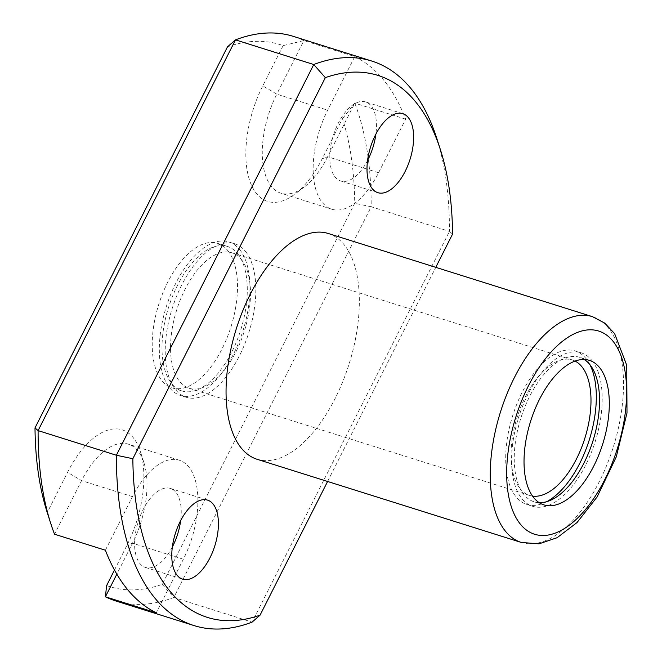 <?xml version="1.0" encoding="UTF-8"?>
<svg xmlns="http://www.w3.org/2000/svg" width="662" height="662" viewBox="0 0 662 662"><rect width="100%" height="100%" fill="white"/><g stroke="black" fill="none" stroke-linecap="round" stroke-linejoin="round"><path stroke-width="0.5" stroke-dasharray="3.31 2.48" d="M328.244 233.487A118.366 59.067 -72.5 0 1 349.048 364.133A118.366 59.067 -72.5 0 1 257.17 459.304M283.113 45.628L262.789 85.861L276.807 94.161L303.883 40.564L283.113 45.628A284.089 141.767 -72.5 0 0 227.496 46.837M106.615 585.58A284.089 141.767 -72.5 0 0 162.223 584.364L354.724 203.284A284.089 141.767 -72.5 0 0 342.486 118.63L322.154 158.872A82.858 41.35 -72.5 0 1 294.847 194.131A82.858 41.35 -72.5 0 1 249.003 178.483A82.858 41.35 -72.5 0 1 262.789 85.861M114.485 569.999L126.939 545.339A82.858 41.35 -72.5 0 0 140.303 451.368A82.858 41.35 -72.5 0 0 67.565 472.329L47.242 512.57L54.524 534.217L81.591 480.629A71.024 35.442 -72.5 0 1 128.362 444.169A71.024 35.442 -72.5 0 1 143.935 462.655A71.024 35.442 -72.5 0 1 132.483 543.204L116.843 574.161M227.736 250.509A75.758 37.808 -72.5 0 1 226.867 338.249A75.758 37.808 -72.5 0 1 172.12 387.866A75.758 37.808 -72.5 0 1 158.797 304.255A75.758 37.808 -72.5 0 1 217.608 243.343A75.758 37.808 -72.5 0 1 227.736 250.509M354.758 56.584A295.922 147.676 -72.5 0 1 405.649 119.16L378.581 172.749A71.024 35.442 -72.5 0 1 331.811 209.209A71.024 35.442 -72.5 0 1 327.69 110.173L354.758 56.584L303.883 40.564A295.922 147.676 -72.5 0 0 293.489 36.41M436.672 138.077A295.922 147.676 -72.5 0 1 449.457 231.394L371.183 206.751A295.922 147.676 -72.5 0 0 354.774 103.148L327.698 156.737A71.024 35.442 -72.5 0 1 304.288 186.957A71.024 35.442 -72.5 0 1 280.936 193.188A71.024 35.442 -72.5 0 1 276.807 94.161L327.69 110.173M405.649 119.16L354.774 103.148L342.486 118.63M452.568 234.083L449.457 231.394L252.09 622.123L173.816 597.48L371.183 206.751L354.724 203.284M162.223 584.364L173.816 597.48A295.922 147.676 -72.5 0 1 115.8 600.955M327.599 481.473L435.77 267.332M367.575 160.502A41.433 20.671 -72.5 0 1 340.698 180.983A41.433 20.671 -72.5 0 1 338.29 123.206A41.433 20.671 -72.5 0 1 365.573 101.94A41.433 20.671 -72.5 0 1 375.875 134.129M105.399 550.23L132.466 496.641A71.024 35.442 -72.5 0 1 179.237 460.189A71.024 35.442 -72.5 0 1 183.357 559.216L156.29 612.813M172.352 546.969A41.433 20.671 -72.5 0 1 145.475 567.45A41.433 20.671 -72.5 0 1 143.075 509.682A41.433 20.671 -72.5 0 1 170.357 488.415A41.433 20.671 -72.5 0 1 180.66 520.597M237.526 253.596A75.758 37.808 -72.5 0 1 236.648 341.327A75.758 37.808 -72.5 0 1 181.901 390.944A75.758 37.808 -72.5 0 1 168.587 307.333A75.758 37.808 -72.5 0 1 227.389 246.421A75.758 37.808 -72.5 0 1 237.526 253.596M239.578 249.524A80.491 40.167 -72.5 0 1 238.651 342.742A80.491 40.167 -72.5 0 1 180.478 395.462A80.491 40.167 -72.5 0 1 166.328 306.622A80.491 40.167 -72.5 0 1 228.812 241.903A80.491 40.167 -72.5 0 1 239.578 249.524M245.453 251.37A80.491 40.167 -72.5 0 1 244.518 344.596A80.491 40.167 -72.5 0 1 186.353 397.308A80.491 40.167 -72.5 0 1 172.203 308.467A80.491 40.167 -72.5 0 1 234.679 243.748A80.491 40.167 -72.5 0 1 245.453 251.37M241.34 259.504A71.024 35.442 -72.5 0 1 240.521 341.766A71.024 35.442 -72.5 0 1 189.191 388.271A71.024 35.442 -72.5 0 1 176.713 309.89A71.024 35.442 -72.5 0 1 231.841 252.785A71.024 35.442 -72.5 0 1 241.34 259.504M532.562 496.095A71.024 35.442 -72.5 0 1 529.691 495.449A71.024 35.442 -72.5 0 1 517.212 417.06A71.024 35.442 -72.5 0 1 572.34 359.954A71.024 35.442 -72.5 0 1 575.063 361.071M539.24 502.681A75.758 37.808 -72.5 0 1 534.143 501.813A75.758 37.808 -72.5 0 1 520.828 418.202A75.758 37.808 -72.5 0 1 579.631 357.29A75.758 37.808 -72.5 0 1 584.314 359.499M591.82 360.393A80.491 40.167 -72.5 0 1 590.893 453.611A80.491 40.167 -72.5 0 1 532.72 506.331A80.491 40.167 -72.5 0 1 518.569 417.49A80.491 40.167 -72.5 0 1 581.054 352.772A80.491 40.167 -72.5 0 1 591.82 360.393M546.638 501.713A80.491 40.167 -72.5 0 1 526.853 504.477A80.491 40.167 -72.5 0 1 512.702 415.645A80.491 40.167 -72.5 0 1 575.179 350.926A80.491 40.167 -72.5 0 1 585.953 358.547A80.491 40.167 -72.5 0 1 589.817 364.522M592.424 316.643A118.366 59.067 -72.5 0 1 613.227 447.289A118.366 59.067 -72.5 0 1 521.35 542.459M378.581 172.749L327.698 156.737L322.154 158.872M183.357 559.216L132.483 543.204L126.939 545.339M132.466 496.641L81.591 480.629L67.565 472.329M331.811 209.209L280.936 193.188M179.237 460.189L128.362 444.169M402.753 113.649L365.573 101.94M377.878 192.683L340.698 180.983M145.475 567.45L182.654 579.151M170.357 488.415L207.537 500.116M227.389 246.421L217.608 243.343M181.901 390.944L172.12 387.866M234.679 243.748L228.812 241.903M186.353 397.308L180.478 395.462M572.34 359.954L231.841 252.785M529.691 495.449L189.191 388.271M589.412 360.368L579.631 357.29M543.924 504.891L534.143 501.813M581.054 352.772L575.179 350.926M532.72 506.331L526.853 504.477M143.935 462.655L140.303 451.368M304.288 186.957L294.847 194.131"/><path stroke-width="0.99" d="M521.35 542.459L257.17 459.304A118.366 59.067 -72.5 0 1 250.294 294.251A118.366 59.067 -72.5 0 1 328.244 233.487L592.424 316.643L604.696 323.089L614.634 333.648L626.732 365.242L626.997 412.98L616.272 456.879L597.174 496.848L577.041 522.541L557.106 537.709L539.042 543.841L521.35 542.459A118.366 59.067 -72.5 0 1 514.482 377.398A118.366 59.067 -72.5 0 1 592.424 316.643M599.549 367.542A75.758 37.808 -72.5 0 1 598.671 455.274A75.758 37.808 -72.5 0 1 543.924 504.891A75.758 37.808 -72.5 0 1 530.61 421.28A75.758 37.808 -72.5 0 1 589.412 360.368A75.758 37.808 -72.5 0 1 599.549 367.542M327.599 481.473L260.067 615.163L252.09 622.123A295.922 147.676 -72.5 0 1 194.074 625.59A295.922 147.676 -72.5 0 1 116.38 455.249L313.755 64.52L235.482 39.877L227.496 46.837L35.003 427.917A284.089 141.767 -72.5 0 0 47.242 512.57L50.891 523.923A295.922 147.676 -72.5 0 0 54.524 534.217L105.399 550.23A295.922 147.676 -72.5 0 0 156.29 612.813L105.407 596.793L106.615 585.58L114.485 569.999M440.304 149.372A284.089 141.767 -72.5 0 0 325.34 77.636L132.847 458.716L116.38 455.249L38.106 430.606L235.482 39.877A295.922 147.676 -72.5 0 1 293.489 36.41L371.771 61.045A295.922 147.676 -72.5 0 1 436.672 138.077L440.304 149.372A284.089 141.767 -72.5 0 1 452.568 234.083L435.77 267.332M325.34 77.636L313.755 64.52A295.922 147.676 -72.5 0 1 371.771 61.045M194.074 625.59L115.8 600.955A295.922 147.676 -72.5 0 1 105.407 596.793L116.843 574.161M50.891 523.923A295.922 147.676 -72.5 0 1 38.106 430.606L35.003 427.917M260.067 615.163A284.089 141.767 -72.5 0 1 132.847 458.716M209.937 557.884A41.433 20.671 107.5 0 0 207.537 500.116A41.433 20.671 107.5 0 0 175.372 533.423A41.433 20.671 107.5 0 0 182.654 579.151A41.433 20.671 107.5 0 0 209.937 557.884M375.47 134.916A41.433 20.671 -72.5 0 1 402.753 113.649A41.433 20.671 -72.5 0 1 410.035 159.368A41.433 20.671 -72.5 0 1 377.878 192.683A41.433 20.671 -72.5 0 1 375.47 134.916M375.875 134.129A41.433 20.671 -72.5 0 1 367.575 160.502M180.66 520.597A41.433 20.671 -72.5 0 1 172.757 546.183A41.433 20.671 -72.5 0 1 172.352 546.969M575.063 361.071A71.024 35.442 -72.5 0 1 581.84 366.682A71.024 35.442 -72.5 0 1 582.088 446.213A71.024 35.442 -72.5 0 1 532.562 496.095M584.314 359.499A75.758 37.808 -72.5 0 1 589.768 364.464A75.758 37.808 -72.5 0 1 590.736 447.421A75.758 37.808 -72.5 0 1 539.24 502.681M589.817 364.522A80.491 40.167 -72.5 0 1 589.329 439.758A80.491 40.167 -72.5 0 1 546.638 501.713M528.499 385.698A106.532 53.167 -72.5 0 1 625.797 376.827A106.532 53.167 -72.5 0 1 545.711 535.368A106.532 53.167 -72.5 0 1 528.499 385.698"/></g></svg>
